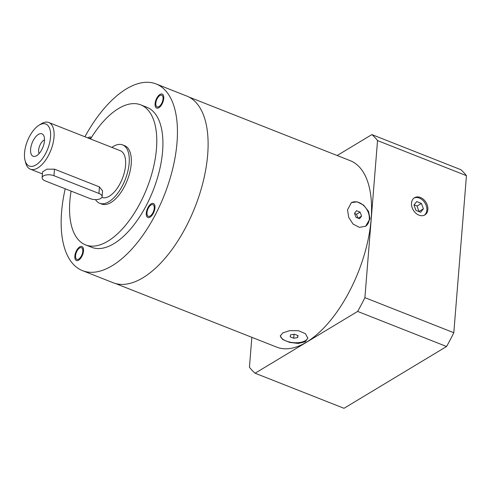 <?xml version="1.0" encoding="UTF-8"?>
<svg xmlns="http://www.w3.org/2000/svg" width="491" height="491" viewBox="0 0 491 491"><rect width="100%" height="100%" fill="white"/><g stroke="black" fill="none" stroke-linecap="round" stroke-linejoin="round"><path stroke-width="0.74" d="M337.157 155.512L371.877 134.589L460.791 169.671A134.209 64.738 111.5 0 1 466.45 175.661L453.813 332.726A134.209 64.738 111.5 0 1 446.565 346.505L344.013 408.303L255.099 373.221A134.209 64.738 111.5 0 1 249.44 367.225L251.846 337.323M371.877 134.589A134.209 64.738 111.5 0 1 377.536 140.586L364.899 297.65A134.209 64.738 111.5 0 1 357.644 311.423L255.099 373.221M188.992 97.058L350.261 160.686A100.213 48.339 111.5 0 1 366.9 245.058A100.213 48.339 111.5 0 1 306.384 342.215A100.213 48.339 111.5 0 1 276.709 347.131L115.434 283.503M377.536 140.586L466.45 175.661M364.899 297.65L453.813 332.726M411.519 203.09A10.035 7.433 58.9 0 0 415.852 213.198A10.035 7.433 58.9 0 0 424.875 214.911A10.035 7.433 58.9 0 0 427.87 209.54A10.035 7.433 58.9 0 0 423.537 199.432A10.035 7.433 58.9 0 0 414.514 197.72A10.035 7.433 58.9 0 0 411.519 203.09M357.644 311.423L446.565 346.505M424.353 215.187A10.035 7.433 58.9 0 0 426.863 210.148A10.035 7.433 58.9 0 0 422.812 200.303A10.035 7.433 58.9 0 0 414.03 198.051M420.689 212.278L423.408 208.785L421.401 203.434L416.681 201.574L413.968 205.06L415.969 210.412L420.689 212.278M418.933 211.584L417.074 206.042L414.109 204.876M423.408 208.785L419.075 211.394M421.401 203.434L417.074 206.042M305.255 341.773L298.252 343.454L289.573 342.387L282.669 339.502L280.281 335.979L282.773 332.898L289.837 330.609L298.602 330.738L305.5 333.714L307.789 338.189L305.255 341.773M370.018 218.716L365.617 226.271L359.344 227.364L353.017 224.019L348.696 217.396L347.536 209.847L351.372 202.636L357.147 201.838L363.61 205.109L368.526 211.369L370.018 218.716M351.157 202.771A13.797 10.219 -121.1 0 1 363.463 205.367A13.797 10.219 -121.1 0 1 369.3 219.152A13.797 10.219 58.9 0 1 365.384 226.406M359.559 218.734L361.597 216.114L360.093 212.1L356.552 210.707L354.514 213.321L356.018 217.335L359.559 218.734M361.597 216.114L358.166 218.182M360.093 212.1L356.484 214.272L354.594 213.53M357.908 218.084L356.484 214.272M307.796 337.734A13.797 6.451 4.6 0 1 305.347 340.662A13.797 6.451 -175.4 0 1 290.156 342.178A13.797 6.451 -175.4 0 1 280.349 335.58M293.71 338.231L297.644 337.624L298.037 335.623L294.496 334.224L290.562 334.831L290.169 336.838L293.71 338.231L294.023 334.297M297.644 337.624L297.81 335.531M82.476 270.639A100.342 48.4 111.5 0 0 112.187 265.717A100.342 48.4 -68.5 0 0 172.783 168.438A100.342 48.4 -68.5 0 0 156.126 83.961L186.783 96.058A100.342 48.4 -68.5 0 1 203.446 180.535A100.342 48.4 -68.5 0 1 142.85 277.814A100.342 48.4 111.5 0 1 113.139 282.736L82.476 270.639A100.342 48.4 111.5 0 1 65.205 188.783M84.912 136.768A100.342 48.4 111.5 0 1 126.414 88.883A100.342 48.4 -68.5 0 1 156.126 83.961M140.788 104.878A75.258 36.303 -68.5 0 1 156.463 148.785A75.258 36.303 111.5 0 1 129.403 220.349A75.258 36.303 111.5 0 1 85.551 244.886L91.682 247.304A75.258 36.303 -68.5 0 0 135.534 222.767A75.258 36.303 -68.5 0 0 162.601 151.21A75.258 36.303 -68.5 0 0 146.919 107.296L140.788 104.878A75.258 36.303 -68.5 0 0 90.534 138.984M147.012 212.652A6.273 3.026 111.5 0 1 149.264 206.693A6.273 3.026 111.5 0 1 152.922 204.649A6.273 3.026 111.5 0 1 154.223 208.307A6.273 3.026 111.5 0 1 151.971 214.266A6.273 3.026 111.5 0 1 148.319 216.316A6.273 3.026 111.5 0 1 147.012 212.652M79.628 248.004A6.273 3.026 111.5 0 1 81.481 247.697A6.273 3.026 111.5 0 1 82.525 252.975A6.273 3.026 111.5 0 1 78.738 259.058A6.273 3.026 111.5 0 1 76.878 259.365A6.273 3.026 111.5 0 1 75.841 254.08A6.273 3.026 111.5 0 1 79.628 248.004M88.92 138.345A6.273 3.026 111.5 0 1 90.289 138.284A6.273 3.026 111.5 0 1 90.774 138.597M158.974 106.596A6.273 3.026 111.5 0 1 157.12 106.903A6.273 3.026 111.5 0 1 156.077 101.625A6.273 3.026 111.5 0 1 159.863 95.542A6.273 3.026 111.5 0 1 161.723 95.236A6.273 3.026 111.5 0 1 162.76 100.514A6.273 3.026 111.5 0 1 158.974 106.596M71.097 191.109A75.258 36.303 -68.5 0 0 69.869 200.972A75.258 36.303 111.5 0 0 85.551 244.886M99.618 203.243A31.356 15.123 111.5 0 0 117.889 193.018A31.356 15.123 111.5 0 0 129.164 163.202A31.356 15.123 -68.5 0 0 122.633 144.906L124.677 145.71A31.356 15.123 -68.5 0 1 131.207 164.006A31.356 15.123 111.5 0 1 119.933 193.828A31.356 15.123 111.5 0 1 101.662 204.047L99.618 203.243A31.356 15.123 111.5 0 1 95.518 199.616M122.633 144.906A31.356 15.123 -68.5 0 0 111.887 147.41M38.875 125.309A22.574 10.888 111.5 0 1 50.53 137.216A22.574 10.888 111.5 0 1 38.709 162.84A22.574 10.888 111.5 0 1 25.047 160.373A22.574 10.888 111.5 0 1 24.55 152.873A22.574 10.888 111.5 0 1 38.875 125.309L41.066 123.928A25.084 12.103 111.5 0 1 48.787 122.517L120.332 150.737A25.084 12.103 -68.5 0 1 125.555 165.375A25.084 12.103 111.5 0 1 116.539 189.231A25.084 12.103 111.5 0 1 101.919 197.407L101.864 197.388M48.787 122.517A25.084 12.103 111.5 0 1 54.016 137.155A25.084 12.103 111.5 0 1 44.994 161.005A25.084 12.103 111.5 0 1 30.374 169.186A25.084 12.103 111.5 0 1 25.698 162.883L25.047 160.373M102.097 196.664L102.564 190.839L99.452 186.905L54.483 169.168L46.792 169.186L42.594 171.893L42.122 177.717A7.525 3.517 -175.4 0 0 45.295 180.927L90.264 198.671A7.525 3.517 -175.4 0 0 97.918 199.432A7.525 3.517 -175.4 0 0 102.097 196.664A7.525 3.517 -175.4 0 0 98.924 193.448L53.955 175.71A7.525 3.517 -175.4 0 0 46.295 174.949A7.525 3.517 -175.4 0 0 42.122 177.717M30.614 149.215A12.042 5.806 -68.5 0 0 36.297 155.874A12.042 5.806 -68.5 0 0 44.466 140.868A12.042 5.806 -68.5 0 0 44.024 136.283A12.042 5.806 -68.5 0 0 36.647 135.798A12.042 5.806 -68.5 0 0 30.614 149.215M44.515 139.892A8.028 3.873 111.5 0 0 38.642 150.086A8.028 3.873 -68.5 0 0 39.12 153.573M154.947 207.871A7.525 3.627 -68.5 0 0 153.382 203.477A7.525 3.627 -68.5 0 0 148.994 205.932A7.525 3.627 -68.5 0 0 146.287 213.088A7.525 3.627 -68.5 0 0 147.859 217.482A7.525 3.627 -68.5 0 0 152.241 215.027A7.525 3.627 -68.5 0 0 154.947 207.871M78.646 260.162A7.525 3.627 -68.5 0 0 83.194 252.865A7.525 3.627 -68.5 0 0 81.942 246.531A7.525 3.627 -68.5 0 0 79.714 246.899A7.525 3.627 -68.5 0 0 75.172 254.191A7.525 3.627 -68.5 0 0 76.418 260.531A7.525 3.627 -68.5 0 0 78.646 260.162M91.406 137.566A7.525 3.627 -68.5 0 0 90.749 137.118A7.525 3.627 -68.5 0 0 87.883 137.94M159.956 94.438A7.525 3.627 -68.5 0 0 155.408 101.735A7.525 3.627 -68.5 0 0 156.66 108.069A7.525 3.627 -68.5 0 0 158.888 107.701A7.525 3.627 -68.5 0 0 163.429 100.403A7.525 3.627 -68.5 0 0 162.183 94.069A7.525 3.627 -68.5 0 0 159.956 94.438M99.452 186.905L98.924 193.448M54.483 169.168L53.955 175.71M42.429 173.937L30.374 169.186"/></g></svg>
